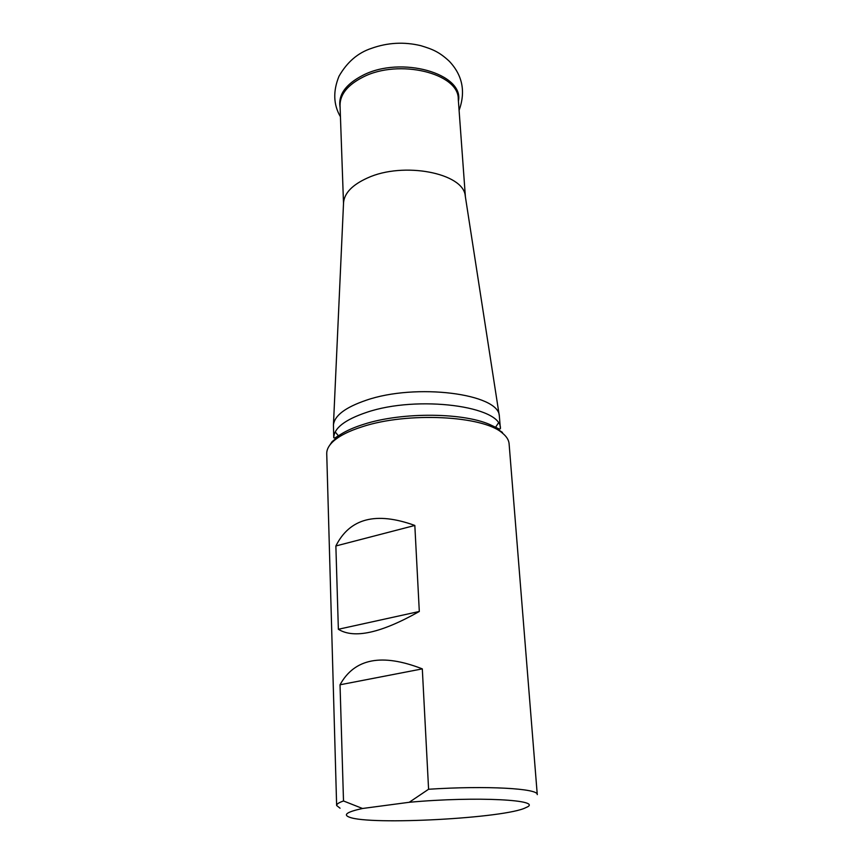 <?xml version="1.0" encoding="UTF-8"?>
<svg xmlns="http://www.w3.org/2000/svg" width="864" height="864" viewBox="0 0 864 864"><rect width="100%" height="100%" fill="white"/><g stroke="black" fill="none" stroke-linecap="round" stroke-linejoin="round"><path stroke-width="1.3" d="M465.35 196.592L465.253 195.934C463.687 173.113 403.434 161.298 367.47 177.973C352.48 184.756 344.509 192.931 343.559 202.522L343.537 203.191M362.329 426.73C348.71 431.06 338.85 436.093 332.748 441.828L332.316 442.249C328.493 446.062 326.635 449.863 326.732 453.643L336.636 805.496C336.593 804.082 338.893 802.57 343.505 800.971L340.027 684.785C354.499 658.433 381.931 653.13 422.312 668.876L428.587 789.253C486.508 785.462 538.704 788.476 537.268 794.632L509.101 443.772C508.799 439.992 506.542 436.417 502.33 433.037C483.16 415.627 407.344 411.75 362.329 426.73M502.33 433.037L502.47 432.421L492.286 425.714C466.387 412.441 402.235 411.588 363.344 424.418C354.521 427.205 347.242 430.358 341.507 433.879L332.111 441.644L329.821 445.09M500.396 428.749L499.338 415.962C498.938 393.671 415.778 382.892 365.98 400.324C345.373 407.387 334.519 415.595 333.439 424.948L333.774 437.778C333.936 428.188 344.833 419.742 366.455 412.42C417.593 394.816 502.578 406.296 500.396 428.749L499.414 429.106L492.286 425.714M335.21 431.914L338.472 435.888M495.515 427.378L498.334 423.079M428.587 789.253L409.223 802.289C476.42 796.079 545.67 799.934 525.874 807.602C506.347 818.176 369.911 825.563 349.358 817.16C342.803 814.72 347.188 811.836 362.513 808.488L343.505 800.971M409.223 802.289L362.513 808.488M340.06 808.207L336.636 805.496M338.364 629.273L335.869 545.972C349.736 518.26 376.056 511.423 414.828 525.452L419.31 611.474C381.002 633.096 354.024 639.025 338.364 629.273L419.31 611.474M414.828 525.452L335.869 545.972M422.312 668.876L340.027 684.785M465.404 196.938L458.266 99.058C458.914 73.289 398.92 58.514 363.118 77.047C347.728 84.856 340.027 94.327 340.038 105.462L343.516 203.537M340.114 107.503C337.943 95.018 345.514 84.294 362.848 75.319C401.069 55.447 464.357 73.678 458.417 101.099M332.316 442.249L332.111 441.644M341.507 433.879L334.789 438.016L333.774 437.778M343.559 202.522L333.439 424.948M465.253 195.934L499.338 415.962M340.438 116.759C333.385 104.706 332.899 91.195 339.001 76.248C347.101 62.089 357.923 52.79 371.477 48.352C387.666 42.552 404.125 41.666 420.844 45.684C431.87 49.075 438.793 51.451 449.334 61.29C462.564 75.341 465.815 91.692 459.097 110.333"/></g></svg>
